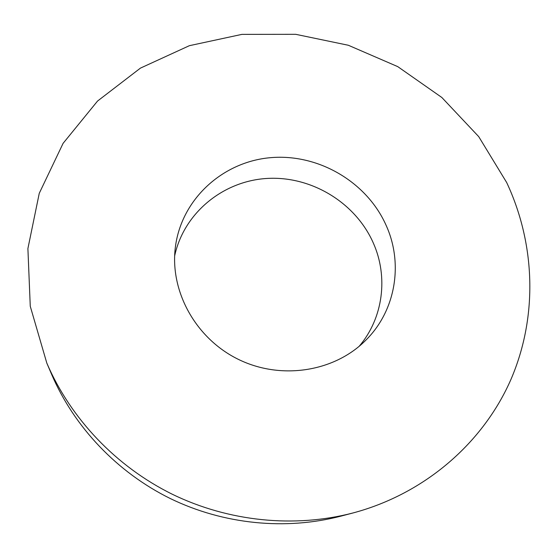 <?xml version="1.0" encoding="UTF-8"?>
<svg xmlns="http://www.w3.org/2000/svg" width="558" height="558" viewBox="0 0 558 558"><rect width="100%" height="100%" fill="white"/><g stroke="black" fill="none" stroke-linecap="round" stroke-linejoin="round"><path stroke-width="0.84" d="M46.823 363.125L51.706 374.564C74.291 427.086 117.103 472.319 170.281 498.538C223.605 524.457 285.591 530.519 340.924 516.136L352.956 512.976C425.517 493.642 483.66 442.187 511.114 379.042C538.233 315.591 535.143 243.26 506.685 182.543L478.722 136.633L441.845 97.49L397.756 66.632L348.359 45.268L295.684 34.31L241.921 34.373L189.371 45.686L140.435 68.118L97.545 101.054L63.089 143.357L39.262 193.305L27.9 248.575L30.265 306.286L46.823 363.125C70.664 418.591 116.015 466.495 172.366 494.276C228.871 521.737 294.526 528.175 352.956 512.976M359.192 346.281C383.318 317.955 388.368 276.824 373.386 243.176C355.76 202.889 311.845 176.063 267.742 178.407C223.667 180.639 183.987 212.521 174.647 255.948M386.22 225.558C366.927 181.845 318.193 153.38 270.414 157.684C222.663 161.792 181.364 199.171 175.352 247.264C169.709 291.22 195.663 338.539 238.399 359.38C281.072 380.347 334.361 371.823 365.616 340.401C395.838 310.701 403.434 263.585 386.22 225.558"/></g></svg>
